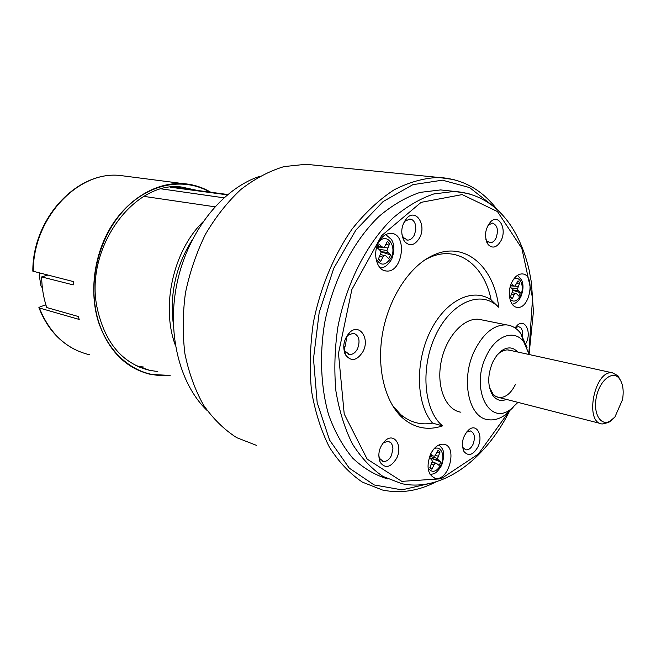 <?xml version="1.0" encoding="UTF-8"?>
<svg xmlns="http://www.w3.org/2000/svg" width="656" height="656" viewBox="0 0 656 656"><rect width="100%" height="100%" fill="white"/><g stroke="black" fill="none" stroke-linecap="round" stroke-linejoin="round"><path stroke-width="0.98" d="M429.86 467.654L430.361 467.039M429.221 457.552L440.799 461.939L438.364 460.028L437.568 458.437L440.069 451.951L438.028 450.336L434.707 456.191L433.239 456.01L430.762 454.067L430.065 455.256M431.509 464.145L433.919 465.014L435.24 463.382L436.699 463.554L439.151 465.457L440.799 461.939M433.919 465.014L431.91 469.261L429.844 467.671L432.361 461.143L431.566 459.553L429.18 457.691M432.148 462.119L435.24 463.382M432.247 461.676L436.699 463.554M431.722 458.503L438.364 460.028M429.631 456.355L437.568 458.437M435.404 455.33L438.077 456.182M436.904 452.714L440.069 451.951M430.041 455.313L433.239 456.01M430.238 466.851L431.91 469.261M45.895 304.933L40.459 306.639L38.893 307.582L39.352 307.984L79.22 319.447L78.212 316.487L46.715 307.516C43.517 297.865 41.82 287.664 41.648 276.922L73.201 284.893L73.218 281.547L32.825 271.166M170.142 375.445L150.536 374.379C126.034 368.451 108.707 351.083 98.548 322.276C88.97 292.125 93.997 254.143 111.471 226.049C129.002 197.964 157.219 181.95 183.155 183.623C193.053 184.311 202.245 187.181 210.732 192.233M143.5 367.016L137.448 366.237M177.563 186.845L182.762 188.485M41.648 276.922L47.576 275.159M377.38 247.747L379.307 247.082M384.35 255.52L385.999 255.988L388.77 258.587L390.607 254.946L387.835 252.339L386.925 250.403L389.672 243.589L387.36 241.383L385.146 245.762L383.67 247.337L382.013 246.853L379.193 244.204L377.339 247.878L380.16 250.518L381.079 252.462L378.307 259.325L380.652 261.498L382.866 257.095L384.35 255.52L380.619 254.528M387.835 252.339L380.915 251.748L390.607 254.946M378.963 249.395L386.925 250.403M383.719 247.271L387.475 247.96M385.548 244.975L389.672 243.589M377.667 246.992L383.67 247.337M377.84 246.574L382.013 246.853M378.553 258.841L380.652 261.498M379.775 256.414L382.866 257.095M511.647 294.314L514.099 294.872L515.313 293.437L516.625 293.798L518.798 296.036L520.339 292.756L518.174 290.518L517.486 288.829L519.823 282.72L518.01 280.825L514.935 286.196L513.615 285.819L511.418 283.548L511.106 284.032M514.099 294.872L512.238 298.824L510.401 296.955L512.754 290.805L512.065 289.116L510.138 287.131M512.352 292.642L515.313 293.437M512.5 290.182L520.339 292.756M512.393 289.919L518.174 290.518M510.885 287.902L517.486 288.829M515.034 286.082L517.969 286.656M516.674 283.671L519.823 282.72M510.491 285.836L514.935 286.196M510.581 285.557L513.615 285.819M510.458 296.832L512.238 298.824M419.684 237.718C414.674 245.729 409.516 246.853 404.219 241.08C400.275 233.2 401.119 225.574 406.745 218.21C415.896 208.05 426.744 224.803 419.684 237.718M514.968 327.893L517.658 324.941C525.21 318.521 531.631 332.075 526.26 342.711L525.882 343.482M396.659 458.224C390.812 467.564 385.293 468.925 380.127 462.291C377.331 453.977 379.225 446.572 385.818 440.086C394.822 432.632 402.85 446.367 396.659 458.224M482.373 320.005L479.019 319.324C463.718 317.414 445.834 337.053 441.111 361.94C436.174 386.794 445.695 410.008 460.897 412.206M501.086 240.522C496.945 247.632 492.607 248.952 488.064 244.483C483.989 236.603 484.882 228.993 490.745 221.654C498.888 213.544 507.162 228.977 501.086 240.522M363.006 351.575C356.913 360.89 351.05 361.94 345.4 354.732C342.284 346.753 343.678 339.365 349.566 332.567C359.324 322.654 370.197 338.414 363.006 351.575M477.945 446.867C473.148 455.1 468.482 456.642 463.948 451.5C460.873 443.276 462.636 435.912 469.22 429.409C477.084 423.309 483.349 436.133 477.945 446.867M378.528 242.466C381.849 236.357 386.007 233.323 391.001 233.364C407.835 233.593 402.825 273.216 386.31 270.994C377.011 270.789 372.313 253.938 378.528 242.466M430.557 454.149C434.256 447.048 438.675 443.743 443.817 444.235C458.011 446.047 448.925 481.848 435.166 478.265C427.622 474.706 426.088 466.662 430.557 454.149M511.852 282.301C514.722 276.652 518.207 273.855 522.299 273.929C535.665 274.257 530.327 309.37 517.256 307.328C509.95 307.098 506.719 292.486 511.852 282.301M498.732 307.238L494.517 303.753C476.297 290.706 448.335 305.589 434.395 338.02C420.234 370.271 424.44 411.255 442.579 425.875C428.335 430.656 415.33 428.294 403.563 418.799C385.228 403.415 376.241 368.508 382.604 332.961C388.942 297.422 409.877 265.828 433.009 255.323C464.497 240.309 494.058 266.246 498.732 307.238L491.147 299.956C472.886 287.066 445.227 300.44 430.115 331.723C414.822 362.842 416.24 404.563 432.558 423.12C420.914 425.309 410.312 422.489 400.767 414.649L403.563 418.799M449.975 190.937L440.627 189.92L420.102 192.388C406.097 197.112 392.427 205.082 379.111 216.3C353.158 241.219 332.83 280.678 324.515 323.638C319.406 355.946 320.923 387.68 328.631 414.797C334.806 431.878 342.842 446.334 352.739 458.167C363.457 468.261 375.175 475.206 387.893 479.003M315.774 165.263L305.917 164.287L283.999 166.599C269.132 171.109 254.749 178.744 240.834 189.51C227.509 201.958 215.734 216.857 205.508 234.2C196.464 252.634 189.781 272.183 185.459 292.847C182.655 313.691 182.475 334.019 184.926 353.83C188.854 372.879 195.053 389.967 203.532 405.105C213.118 418.79 224.18 429.647 236.726 437.675L256.685 445.44M491.147 299.956C484.243 264.737 457.142 244.426 428.999 257.8L424.768 259.973M392.304 405.269L400.767 414.649M509.925 350.296L507.031 349.853L503.423 350.566L499.815 352.575L497.068 355.068M489.45 387.401L493.197 394.379L495.6 396.322L498.888 397.479C505.382 397.872 510.893 393.543 515.411 384.49M462.39 446.293L463.013 447.663L465.883 449.827C468.663 450.082 471.041 448.269 473.017 444.391C475.485 437.355 474.608 432.87 470.393 430.935L466.367 432.247M485.858 239.333L486.752 240.85L490.032 242.769C492.426 242.777 494.435 241.203 496.051 238.054C498.683 230.026 497.445 225.033 492.344 223.073L487.941 225.344M346.745 336.577L345.384 345.843L343.957 348.098M343.736 345.712L344.958 351.05L349.402 354.47C352.666 354.691 355.372 352.813 357.528 348.828C360.447 340.62 359.078 335.396 353.412 333.158L347.918 335.282L345.466 338.594M442.579 425.875L432.558 423.12M506.432 399.414C500.946 401.603 496.362 400.209 492.672 395.224C487.416 386.056 487.441 375.011 492.746 362.079L496.641 355.609L501.348 350.87C507.605 346.589 513.017 346.958 517.584 351.985M529.22 354.535L523.816 342.006C514.566 328.828 495.674 335.372 486.293 356.077C470.221 387.86 488.892 426.367 510.598 409.36L517.969 402.374M513.066 407.474L504.677 415.273C499.142 419.028 493.656 420.504 488.212 419.709C468.491 417.946 460.348 378.873 474.698 350.296C483.669 332.887 494.362 324.425 506.768 324.925C512.254 325.573 516.912 328.394 520.733 333.404L527.104 347.778M522.643 336.282L522.496 331.001L520.971 327.885L518.535 326.557L514.985 327.869M401.816 233.93L403.268 237.447L407.491 240.104C410.246 240.129 412.517 238.448 414.321 235.069L415.814 229.862L415.412 224.573C414.354 221.146 412.493 219.301 409.828 219.022L405.072 221.17L403.366 223.475M378.725 455.469L379.611 458.437L383.178 461.414C386.417 461.767 389.172 459.815 391.419 455.567L392.96 448.925L392.46 445.506L391.132 442.972L388.336 441.275L383.653 442.644L382.358 443.833M39.975 273.273L39.171 275.077L40.943 285.721L42.386 288.025M202.868 221.966C173.217 250.986 160.843 306.344 175.332 345.228M192.052 240.211C175.865 265.959 169.617 293.929 173.315 324.113M223.885 197.817L161.655 188.92M227.304 194.848L170.576 187.239M143.918 196.374L214.873 206.796M610.351 420.963C600.904 426.794 592.909 413.756 596.312 397.306C599.436 380.816 612.13 370.23 618.887 378.028C622.815 382.85 624.036 390.033 622.552 399.578L614.926 416.986L608.579 422.489L602.282 423.973C583.922 422.981 594.516 369.484 612.433 372.829L617.87 375.724L621.002 381.234M611.359 420.43L608.579 422.489M259.399 176.448C222.646 188.682 188.748 230.584 177.497 281.006C166.214 331.411 179.063 383.76 207.107 410.476M428.04 467.949C432.058 473.361 436.404 472.238 441.094 464.571C445.686 455.535 440.635 444.645 433.772 449.065M169.387 375.207C135.087 379.16 101.467 350.271 95.186 306.508C89.634 270.838 103 230.002 127.723 206.312C152.471 182.581 185.443 177.858 209.936 192.126M39.352 307.984C49.766 333.576 66.486 349.164 89.511 354.765M127.444 176.431L119.761 175.439C77.679 170.855 32.89 218.382 33.259 271.6M197.628 190.478L181.195 186.968C135.259 180.802 85.526 245.77 96.662 305.622C104.091 341.874 121.819 363.465 149.839 370.394L157.801 371.542M135.349 365.203L149.839 370.394L139.195 367.007M375.97 258.562C380.447 266.147 385.441 265.951 390.96 257.956C397.47 246.131 386.605 231.773 378.709 242.121M509.917 299.079C513.582 302.662 517.133 301.44 520.561 295.421C525.062 286.631 519.954 274.782 513.525 279.358M528.875 353.084L532.565 298.045L521.84 248.353L497.461 211.56L462.177 194.594L421.136 202.343L381.644 235.627L351.878 289.509L338.48 353.445L344.22 414.018L367.18 459.134L401.808 481.356L441.094 478.798L478.388 454.034L508.392 412.337M492.549 205.664L469.663 187.608L442.472 180.17L412.829 184.68L383.071 201.589L355.839 230.125L333.797 268.197L319.185 312.469L313.494 358.75L317.168 402.62L329.591 440.094L349.279 468.146L374.15 484.94L401.907 489.868L430.311 483.357M436.158 481.799C418.413 491.016 400.504 493.755 382.44 490.016L362.415 482.144C349.869 473.706 338.857 462.045 329.386 447.171C321.063 430.631 315.093 411.804 311.485 390.697C309.402 368.672 310.026 345.991 313.355 322.645C320.243 287.828 333.838 255.176 352.223 228.878C365.195 212.659 379.111 199.67 393.977 189.904C409.041 182.179 423.932 178.022 438.651 177.44L454.173 179.637M509.384 411.427C484.923 460.118 441.865 492.361 401.644 483.644L383.03 476.445C371.37 468.63 361.161 457.773 352.395 443.882C344.703 428.417 339.209 410.804 335.913 391.042C334.035 370.427 334.675 349.181 337.815 327.319C346.155 283.745 366.589 243.638 392.657 218.292C406.039 206.878 419.758 198.76 433.813 193.946L454.378 191.413L469.122 193.684M429.934 467.49L430.574 468.466M430.082 474.452C433.411 473.599 435.609 475.206 441.709 465.243C446.26 450.262 441.98 448.368 438.987 444.924M32.825 271.026C32.644 218.268 77.047 170.929 119.761 175.439L183.155 183.623M38.975 307.795C46.625 327.319 58.687 341.276 75.161 349.673M378.414 259.104L379.963 261.072M380.201 267.935C382.259 267.541 385.908 268.378 391.714 259.128C394.732 250.772 394.584 244.188 391.288 239.358L385.728 234.594M510.409 296.938L511.918 298.628M512.246 304.277C516.042 303.375 518.978 300.71 521.053 296.291C523.472 289.747 523.627 284.286 521.52 279.907L517.527 275.29M305.917 164.287L438.651 177.44C462.283 178.793 481.742 189.461 497.027 209.444M440.627 189.92L454.378 191.413C478.339 193.233 497.502 205.164 511.885 227.214C519.683 239.702 525.448 254.052 529.171 270.264L531.434 282.621L533.426 311.666L529.105 354.027M462.865 448.917L463.357 449.065M465.104 449.598L465.883 449.827M486.801 242.31L487.301 242.376M489.417 242.679L490.032 242.769M344.753 353.297L345.245 353.42M348.303 354.191L349.402 354.47M517.256 307.328L516.182 307.131M435.166 478.265L433.624 477.757M386.31 270.994L384.703 270.707M428.999 257.8L433.009 255.323M494.517 303.753L491.385 300.161M486.752 240.85L488.064 244.483M488.654 224.598L490.745 221.654M344.958 351.05L345.4 354.732M347.918 335.282L349.566 332.567M463.013 447.663L463.948 451.5M466.769 431.935L469.22 429.409M479.019 319.324L506.768 324.925M523.816 342.006L520.733 333.404M510.598 409.36L504.677 415.273M491.943 392.813L492.672 395.224M499.815 352.575L501.348 350.87M403.301 239.473L403.817 239.555M406.687 239.981L407.491 240.104M379.299 460.127L379.857 460.315M382.153 461.078L383.178 461.414M403.268 237.447L404.219 241.08M405.072 221.17L406.745 218.21M515.263 327.647L517.658 324.941M379.611 458.437L380.127 462.291M383.653 442.644L385.818 440.086M227.722 194.504L172.2 187.075M497.051 397.011L600.494 423.514M508.203 349.919L612.433 372.829M618.887 378.028L617.87 375.724"/></g></svg>
